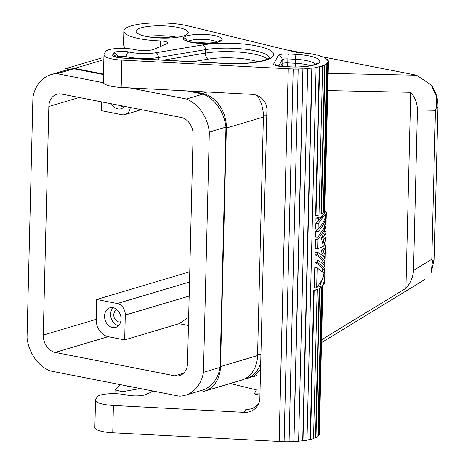 <?xml version="1.0" encoding="UTF-8"?>
<svg xmlns="http://www.w3.org/2000/svg" width="465" height="465" viewBox="0 0 465 465"><rect width="100%" height="100%" fill="white"/><g stroke="black" fill="none" stroke-linecap="round" stroke-linejoin="round"><path stroke-width="0.7" d="M327.761 90.588L410.723 92.297C415.053 97.365 417.291 103.247 417.436 109.955L435.443 110.327L436.251 108.142L437.96 106.747M434.223 259.517L432.514 260.911L431.799 259.249L413.513 270.415C413.042 277.128 410.519 283.075 405.933 288.259L321.675 339.723M436.251 108.142L436.176 95.842L431.189 84.938L416.564 75.225L322.123 56.742M301.279 52.661L288.788 50.214M55.254 352.429A15.339 12.073 -106.6 0 1 43.251 335.102L48.837 106.532A15.339 12.073 -106.6 0 1 56.23 94.447A15.339 12.073 -106.6 0 1 61.572 94.046L181.1 117.442A15.339 12.073 -106.6 0 1 193.103 134.769L187.517 363.334A15.339 12.073 -106.6 0 1 180.129 375.418A15.339 12.073 -106.6 0 1 174.788 375.825L55.254 352.429L108.182 336.683L124.666 339.909L125.277 315.061L189.162 296.054M432.514 260.911L431.096 272.612M410.723 92.297L405.933 288.259M417.436 109.955L413.513 270.415M113.03 307.673A10.23 8.05 73.4 0 1 120.923 317.264A10.23 8.05 73.4 0 1 115.704 327.412A10.23 8.05 73.4 0 1 112.547 327.552A10.23 8.05 73.4 0 1 104.654 317.967A10.23 8.05 73.4 0 1 109.856 307.813A10.23 8.05 73.4 0 1 113.03 307.673M189.505 282.017L117.273 303.511L96.668 299.477L96.179 319.356A15.339 12.073 -106.6 0 0 108.182 336.683M189.755 271.781L96.668 299.477M124.666 339.909L179.106 323.71L188.645 317.217M188.441 325.535L179.106 323.71M120.598 105.602A10.23 8.05 -106.6 0 0 123.835 107.095M101.492 101.858L101.277 110.658L121.888 114.692A10.23 8.05 73.4 0 0 124.76 114.634A10.23 8.05 73.4 0 0 130.293 107.496M117.081 309.777A6.289 4.946 -106.6 0 0 113.832 316.002A6.289 4.946 -106.6 0 0 118.685 321.92A6.289 4.946 -106.6 0 0 120.627 321.838L120.627 321.838M117.273 303.511A10.23 8.05 73.4 0 1 125.277 315.061M124.486 106.357A10.23 8.05 73.4 0 1 121.034 108.787A10.23 8.05 73.4 0 1 117.889 108.915A10.23 8.05 73.4 0 1 111.478 103.811M103.474 74.569L73.819 68.768L57.183 73.714L103.399 82.758M129.584 87.885L186.436 99.01A35.799 28.167 -106.6 0 1 209.32 132.054L203.449 372.343A35.799 28.167 -106.6 0 1 185.366 395.227A35.799 28.167 -106.6 0 1 179.17 396.151L49.924 370.855A35.799 28.167 -106.6 0 1 27.034 337.817L32.91 97.528A35.799 28.167 -106.6 0 1 50.993 74.644A35.799 28.167 -106.6 0 1 57.183 73.714M201.403 390.443A35.799 28.167 -106.6 0 0 220.085 367.391L225.955 127.102A35.799 28.167 -106.6 0 0 203.071 94.064L186.436 99.01M225.955 127.102L209.32 132.054M220.085 367.391L203.449 372.343M73.819 68.768A35.799 28.167 -106.6 0 0 68.216 69.529M203.071 94.064L186.965 90.913M257.343 95.563A30.684 24.145 73.4 0 1 263.393 117.052L257.564 355.556L220.515 366.583A30.684 24.145 73.4 0 1 203.664 391.385M220.515 366.583L226.345 128.073L263.393 117.052M207.192 91.977L202.345 93.419A30.684 24.145 73.4 0 1 226.345 128.073M202.345 93.419L190.458 91.094M103.486 74.075L74.569 68.413L103.84 59.706M65.96 68.582A30.684 24.145 73.4 0 1 74.569 68.413M153.566 391.141L145.685 394.57A12.27 2.883 -178.6 0 1 127.178 395.093L125.969 394.843A17.897 4.208 -178.6 0 0 108.107 393.843A17.897 4.208 -178.6 0 0 97.144 396.959L95.674 399.668M103.288 82.177A20.454 4.807 1.4 0 0 121.179 87.443L252.042 94.343A15.339 14.804 28.5 0 1 266.898 110.054L259.854 398.249A15.339 14.804 -151.5 0 1 257.68 405.521A15.339 14.804 -151.5 0 1 244.27 412.35L113.408 405.451A20.454 4.807 -178.6 0 1 95.517 400.284M259.958 393.89L254.279 393.89L259.929 395.169M230.216 383.509L256.453 389.885L254.279 393.89M319.624 66.803L315.985 215.795A35.799 8.417 1.4 0 0 319.002 214.929L322.64 65.937A35.799 8.417 1.4 0 1 319.624 66.803L319.24 66.71A35.288 8.294 1.4 0 1 315.747 67.448L316.084 67.547L306.976 440.216A35.799 8.417 1.4 0 1 302.977 440.826L312.085 68.157A35.799 8.417 1.4 0 0 316.084 67.547M121.179 87.443L121.847 60.113A20.454 4.807 1.4 0 1 103.957 54.841A20.454 4.807 1.4 0 1 104.114 54.329L105.584 51.621A17.897 4.208 -178.6 0 1 116.546 48.505A17.897 4.208 -178.6 0 1 134.408 49.505L135.617 49.755A12.27 2.883 -178.6 0 0 154.124 49.232L166.889 43.681A7.673 1.802 1.4 0 0 167.726 42.949A7.673 1.802 1.4 0 0 160.413 40.903A38.351 9.021 -178.6 0 1 123.859 30.678A38.351 9.021 -178.6 0 1 147.626 23.25A38.351 9.021 -178.6 0 1 188.348 25.947L297.158 52.504M121.847 60.113L288.283 68.768A35.288 8.294 1.4 0 0 293.194 68.942L293.2 69.064A35.799 8.417 1.4 0 0 298.175 69.082L298.1 68.96A35.288 8.294 1.4 0 0 302.895 68.814L303.046 68.93A35.799 8.417 1.4 0 0 307.714 68.622L307.499 68.512A35.288 8.294 1.4 0 0 311.812 68.053L312.085 68.157M324.617 64.902L320.972 213.894L321.437 213.958L325.076 64.966L324.617 64.902A35.288 8.294 1.4 0 1 322.216 65.861L322.64 65.937M325.076 64.966A35.799 8.417 1.4 0 0 326.878 63.908L326.389 63.862A35.288 8.294 1.4 0 0 327.511 62.763L328.017 62.792A35.799 8.417 1.4 0 0 328.47 61.636L327.959 61.618A35.288 8.294 1.4 0 0 327.965 61.496A35.288 8.294 1.4 0 0 327.715 60.456L328.226 60.456A35.799 8.417 1.4 0 0 327.284 59.282L326.79 59.299A35.288 8.294 1.4 0 0 325.204 58.166L325.674 58.131A35.799 8.417 1.4 0 0 323.425 57.032L322.983 57.085A35.288 8.294 1.4 0 0 320.176 56.067L320.571 56.003A35.799 8.417 1.4 0 0 317.176 55.062L316.828 55.143A35.288 8.294 1.4 0 0 313.015 54.324L313.311 54.231A35.799 8.417 1.4 0 0 309.039 53.522L308.807 53.626A35.288 8.294 1.4 0 0 304.279 53.062L304.447 52.952A35.799 8.417 1.4 0 0 299.629 52.533L299.53 52.65A35.288 8.294 1.4 0 0 297.1 52.504L297.164 52.382M281.697 66.478A9.207 2.162 -178.6 0 1 273.716 63.879L278.186 55.626A9.207 2.162 -178.6 0 1 288.469 53.986L296.077 54.388A27.104 6.371 1.4 0 1 319.571 62.054A27.104 6.371 1.4 0 1 289.306 66.879L281.697 66.478A4.092 0.477 -87 0 1 281.819 66.373L276.315 65.437L276.797 65.85M122.934 58.108L223.031 63.385A43.507 10.23 1.4 0 0 272.351 51.842A43.507 10.23 1.4 0 0 202.914 44.878L155.88 52.748A20.966 4.929 1.4 0 1 128.939 52.016A9.259 2.18 1.4 0 0 119.563 51.412A9.259 2.18 1.4 0 0 113.687 53.039L112.739 54.783A11.764 2.767 1.4 0 0 122.934 58.108A4.092 0.477 -87 0 1 123.062 58.003C114.018 57.102 116.884 56.846 115.523 56.66L116.006 57.143M188.04 33.294A26.081 6.132 -178.6 0 1 160.46 38.014A26.081 6.132 -178.6 0 1 136.1 31.295A26.081 6.132 -178.6 0 1 136.303 30.568A26.081 6.132 -178.6 0 1 164.035 25.86A26.081 6.132 -178.6 0 1 188.238 32.643A26.081 6.132 -178.6 0 1 188.04 33.294M183.454 37.903A19.431 4.569 1.4 0 0 200.299 43.396A19.431 4.569 1.4 0 0 222.003 39.938A19.431 4.569 1.4 0 0 205.158 34.439A19.431 4.569 1.4 0 0 183.454 37.903A4.092 3.947 -151.5 0 1 187.279 40.972M257.831 61.828A34.3 8.068 1.4 0 0 208.401 59.119L193.039 61.688M177.322 37.276A26.081 6.132 1.4 0 0 146.777 36.526M170.655 37.927A15.851 3.726 1.4 0 0 154.031 37.572M124.928 48.401L123.492 44.861L123.83 30.998M317.781 436.124A35.288 8.294 1.4 0 0 318.409 435.432L318.909 435.461A35.799 8.417 1.4 0 0 319.362 434.304L322.855 285.307M313.538 438.379A35.288 8.294 1.4 0 0 315.508 437.571L315.968 437.635A35.799 8.417 1.4 0 0 317.775 436.577L321.414 287.585A35.799 8.417 1.4 0 1 319.612 288.637L319.147 288.579A35.288 8.294 1.4 0 0 320.926 287.539L321.414 287.585M306.981 440.053A35.288 8.294 1.4 0 0 310.132 439.379L310.515 439.472A35.799 8.417 1.4 0 0 313.532 438.605L317.176 289.608L316.746 289.532A35.288 8.294 1.4 0 1 313.776 290.387L314.16 290.474A35.799 8.417 1.4 0 0 317.176 289.608M298.606 441.157A35.288 8.294 1.4 0 0 302.703 440.721L302.977 440.826M289.073 441.628A35.288 8.294 1.4 0 0 293.793 441.483L293.938 441.599A35.799 8.417 1.4 0 0 298.606 441.291L307.714 68.622M113.408 405.451L112.739 432.781L279.174 441.436A35.288 8.294 1.4 0 0 284.086 441.611L284.098 441.733A35.799 8.417 1.4 0 0 289.067 441.75L298.175 69.082M112.739 432.781A20.454 4.807 -178.6 0 1 94.848 427.614M129.008 386.334L127.84 386.555L127.462 386.031M120.08 384.59L115.064 389.798L122.156 391.768L140.238 388.531M325.669 58.451L325.674 58.131M327.511 62.763L323.873 211.755L324.378 211.79L328.017 62.792M315.985 215.795L315.601 215.708L319.24 66.71M310.132 439.379L313.776 290.387M315.508 437.571L319.147 288.579M318.409 435.432L322.047 286.44A35.288 8.294 1.4 0 0 322.448 285.58M315.973 218.079A35.288 8.294 1.4 0 0 319.327 217.045L321.53 217.161A37.328 8.777 -178.6 0 1 318.362 218.207L318.293 221.078L315.904 220.951L315.973 218.079L318.362 218.207M315.642 231.564L318.031 231.692L317.897 237.144L315.508 237.016L315.642 231.564L317.932 229.1M315.84 223.531L318.229 223.659L318.095 229.111L315.706 228.983L315.84 223.531L318.13 221.067M320.926 217.132L321.524 216.074A35.288 8.294 1.4 0 0 324.018 213.9L326.046 214.005A37.328 8.777 -178.6 0 1 323.623 216.184L321.524 216.074M323.588 239.783L322.64 237.342M317.833 239.725L317.618 248.595L315.229 248.467L315.444 239.597L317.833 239.725L324.041 230.524L326.11 220.515M322.402 271.38L322.739 269.52C322.135 267.16 319.519 264.835 314.886 262.551L314.945 259.964L317.339 260.092L317.275 262.673L314.886 262.551M325.116 261.719L325.076 262.638L323.041 262.527C322.879 259.929 320.222 257.354 315.072 254.803L315.136 252.222L317.525 252.35C322.402 254.901 324.942 257.471 325.14 260.051L325.273 255.256L323.059 250.873L320.972 250.763A35.288 8.294 1.4 0 0 323.134 248.816L322.966 246.52M323.233 255L320.972 250.763M317.147 267.84L316.659 287.922L314.264 287.794L314.759 267.712L317.147 267.84L323.971 273.263L324.768 269.63C324.163 267.282 321.664 264.969 317.275 262.673M321.53 217.161L318.293 221.078M324.901 210.552A37.328 8.777 -178.6 0 1 326.308 212.929L324.401 212.831M318.031 231.692C323.442 225.92 326.203 219.666 326.308 212.929M326.174 218.504L323.989 228.205L317.897 237.144M324.739 277.274L323.39 284.882A37.328 8.777 -178.6 0 1 319.554 286.981L318.287 286.917M319.554 286.981L324.872 271.624M324.669 280.093L324.605 282.737A37.328 8.777 -178.6 0 1 324.279 283.836L324.663 278.808M324.279 283.836L323.733 283.807M318.229 223.659L323.623 216.184M326.046 214.005C325.14 219.428 322.489 224.461 318.095 229.111M325.82 226.252L323.745 233.633L325.698 237.888M326.105 221.288L326.006 224.769M325.919 229.03L325.837 226.455M324.896 235.098L325.372 234.343L325.291 233.046M324.704 242.84L325.634 240.486L322.855 235.424L321.274 238.016L323.425 246.241A37.328 8.777 -178.6 0 1 317.618 248.595M325.372 234.343L324.32 234.29M325.791 233.07L324.035 232.977M325.721 231.558L324.611 231.5M324.93 268.654L322.873 278.692L316.659 287.922M323.059 250.873A37.328 8.777 -178.6 0 0 325.163 248.92L324.547 242.596L325.512 245.59M317.525 252.35L317.461 254.93L315.072 254.803M325.076 262.638C324.878 260.057 322.338 257.488 317.461 254.93M317.339 260.092C322.216 262.649 324.75 265.219 324.954 267.799L324.692 262.615M324.768 269.63L322.739 269.52M325.082 256.372L323.256 256.279M325.163 248.92L323.134 248.816M324.547 242.596L323.117 242.521M260.569 369.036A30.684 24.145 73.4 0 1 249.147 377.876L246.119 378.777A30.684 24.145 -106.6 0 0 260.586 363.432M113.129 307.696A10.23 8.05 -106.6 0 0 111.118 318.095A10.23 8.05 -106.6 0 0 118.476 325.727M293.793 441.483L302.895 68.814M293.938 441.599L303.046 68.93M302.703 440.721L311.812 68.053M284.098 441.733L293.2 69.064M284.086 441.611L293.194 68.942M288.283 68.768L279.174 441.436M279.11 441.552L288.219 68.884M244.27 412.35L245.869 409.403A15.339 14.804 -151.5 0 0 258.836 403.236M318.909 435.461L322.553 286.469A35.799 8.417 1.4 0 0 323.001 285.307M322.553 286.469L322.047 286.44M315.968 437.635L319.612 288.637M310.515 439.472L314.16 290.474M328.197 61.624L328.226 60.456M324.378 211.79A35.799 8.417 1.4 0 0 324.826 210.628L328.47 61.636M321.437 213.958A35.799 8.417 1.4 0 0 323.239 212.906L326.878 63.908M257.564 355.556A30.684 24.145 73.4 0 1 241.585 380.126L204.536 391.152M435.443 110.327L431.799 259.249M174.788 375.825L183.605 373.197M48.837 106.532L79.207 97.499M43.251 335.102L96.179 319.356M416.564 75.225L328.18 73.4M273.716 63.879A4.092 3.947 28.5 0 1 276.942 65.664M315.276 64.234A23.012 5.411 1.4 0 0 295.467 59.305L295.374 63.281A4.604 0.535 -87 0 1 295.106 66.925M310.521 65.641A23.012 5.411 1.4 0 0 295.374 63.281L287.765 62.88A5.115 1.203 -178.6 0 0 282.052 63.792L280.697 66.292M316.113 63.752C318.856 63.35 307.144 67.966 289.422 66.774A4.092 0.477 93 0 0 289.306 66.879M278.768 66.059L282.15 59.816L282.052 63.792A4.604 4.441 -151.5 0 0 282.83 66.425M278.186 55.626A4.092 3.947 28.5 0 1 282.15 59.816A5.115 1.203 -178.6 0 1 287.858 58.904L287.765 62.88A4.604 0.535 93 0 1 287.475 66.669M288.469 53.986A4.092 0.477 93 0 0 287.858 58.904L295.467 59.305A4.092 0.477 -87 0 1 296.077 54.388M155.88 52.748A4.092 2.517 80.5 0 1 158.356 57.532L205.391 49.662A4.092 2.517 -99.5 0 0 202.914 44.878M128.939 52.016A4.092 2.592 102.8 0 0 126.16 56.66A25.058 5.894 1.4 0 0 158.356 57.532L158.303 59.718M269.549 57.939A39.415 9.265 1.4 0 0 246.357 49.36A39.415 9.265 1.4 0 0 205.391 49.662L205.309 53.138L163.523 60.13M268.84 60.125A39.415 9.265 1.4 0 0 205.309 53.138A5.115 3.15 -99.5 0 0 208.401 59.119M113.687 53.039A4.092 3.947 -151.5 0 1 117.645 57.224A5.167 1.215 1.4 0 1 120.929 56.317A5.167 1.215 1.4 0 1 126.16 56.66L126.125 58.16M112.739 54.783A4.092 3.947 28.5 0 1 116.192 56.933M151.863 390.809L151.84 391.896M257.598 354.266L260.487 354.231M266.759 115.715L264.074 115.75M160.28 46.552L160.413 40.903M217.114 42.042A15.339 3.61 1.4 0 0 202.717 39.287A15.339 3.61 1.4 0 0 188.203 41.339M218.637 41.461A4.092 3.947 28.5 0 1 222.003 39.938M209.064 43.257A15.339 3.61 1.4 0 0 196.189 42.943M434.229 259.464L437.966 106.694C438.094 98.859 435.879 91.669 431.317 85.118M321.606 342.566L424.824 279.517M431.247 272.31L434.229 259.453M125.05 114.559L141.447 109.676M201.996 390.275L185.361 395.227M67.628 69.692L50.993 74.644M102.137 57.794L65.088 68.82M289.422 66.774L281.813 66.373M269.764 57.724C270.328 57.997 267.904 59.032 262.493 60.822C252.135 63.31 239.027 64.129 223.171 63.281L123.051 57.997M115.058 389.798L114.965 393.686M324.291 211.784L324.256 213.342M323.599 240.149L323.541 242.544M323.012 264.056L323.053 262.527M323.204 256.308L323.233 255.07M326.302 213.255L326.168 218.707M324.733 277.512L324.866 272.066M325.703 237.76L325.64 240.341M324.93 269.479L324.989 266.898M325.512 245.503L325.273 255.256M325.18 259.15L325.116 261.737M256.703 375.627L253.681 376.528M95.517 400.237L94.848 427.568M103.288 82.229L103.957 54.899M218.306 41.96L218.759 41.379C219.701 42.083 214.417 42.745 202.914 43.379C191.144 42.239 185.704 41.309 186.593 40.595L187.046 41.257"/></g></svg>
